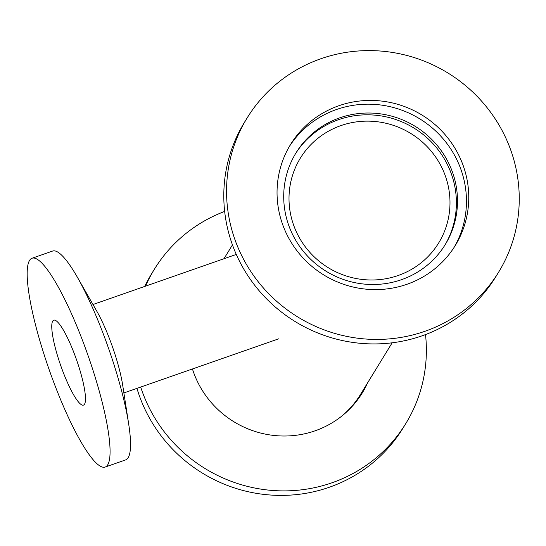 <?xml version="1.0" encoding="UTF-8"?>
<svg xmlns="http://www.w3.org/2000/svg" width="546" height="546" viewBox="0 0 546 546"><rect width="100%" height="100%" fill="white"/><g stroke="black" fill="none" stroke-linecap="round" stroke-linejoin="round"><path stroke-width="0.82" d="M294.267 226.863A81.122 78.781 -148.5 0 1 300.341 158.163A81.122 78.781 -148.5 0 1 410.681 133.401A81.122 78.781 -148.5 0 1 438.663 242.97A81.122 78.781 -148.5 0 1 362.524 279.491A81.122 78.781 -148.5 0 1 294.267 226.863M392.151 342.806L360.524 394.396A93.659 90.957 -148.5 0 1 341.066 416.673M140.697 387.059A147.502 143.243 31.5 0 0 143.25 394.294A147.502 143.243 31.5 0 0 267.349 489.98A147.502 143.243 31.5 0 0 405.774 423.587A147.502 143.243 31.5 0 0 425.511 334.575M224.659 211.425A147.502 143.243 31.5 0 0 154.286 269.39A147.502 143.243 31.5 0 0 145.516 286.159M154.286 269.39L151.529 273.887A147.502 143.243 31.5 0 0 144.69 286.445M136.95 388.37A147.502 143.243 31.5 0 0 140.486 398.798A147.502 143.243 31.5 0 0 264.592 494.485A147.502 143.243 31.5 0 0 403.016 428.084L405.774 423.587M192.445 368.973A94.397 91.673 31.5 0 0 194.26 374.194A94.397 91.673 31.5 0 0 273.689 435.428A94.397 91.673 31.5 0 0 362.278 392.936A94.397 91.673 31.5 0 0 367.629 382.801M361.711 393.857A94.397 91.673 31.5 0 0 366.502 384.643M498.648 272.113L495.891 276.61A147.502 143.243 -148.5 0 1 357.459 343.011A147.502 143.243 -148.5 0 1 233.36 247.324A147.502 143.243 -148.5 0 1 244.403 122.413L247.161 117.916A147.502 143.243 -148.5 0 1 385.585 51.515A147.502 143.243 -148.5 0 1 509.684 147.202A147.502 143.243 -148.5 0 1 498.648 272.113A147.502 143.243 -148.5 0 1 360.223 338.513A147.502 143.243 -148.5 0 1 236.118 242.827A147.502 143.243 -148.5 0 1 247.161 117.916M295.4 153.89A87.578 85.046 -148.5 0 1 377.566 115.424A87.578 85.046 -148.5 0 1 450.716 172.174A87.578 85.046 -148.5 0 1 444.71 245.441M451.822 170.379A87.578 85.046 -148.5 0 1 445.263 244.54A87.578 85.046 -148.5 0 1 363.076 283.968A87.578 85.046 -148.5 0 1 289.387 227.15A87.578 85.046 -148.5 0 1 295.946 152.989A87.578 85.046 -148.5 0 1 378.132 113.561A87.578 85.046 -148.5 0 1 451.822 170.379M289.414 146.403A96.615 93.823 -148.5 0 1 380.03 104.907A96.615 93.823 -148.5 0 1 460.196 167.451A96.615 93.823 -148.5 0 1 454.095 247.372M462.496 163.698A96.615 93.823 -148.5 0 1 455.268 245.516A96.615 93.823 -148.5 0 1 364.598 289.005A96.615 93.823 -148.5 0 1 283.313 226.331A96.615 93.823 -148.5 0 1 290.54 144.513A96.615 93.823 -148.5 0 1 381.21 101.024A96.615 93.823 -148.5 0 1 462.496 163.698M32.118 258.217L52.634 251.044A110.626 20.68 70.7 0 1 77.3 277.109A110.626 20.68 70.7 0 1 102.928 332.978A110.626 20.68 70.7 0 1 128.699 424.146A110.626 20.68 70.7 0 1 125.635 459.903L105.119 467.076A110.626 20.68 70.7 0 1 54.825 385.142A110.626 20.68 70.7 0 1 32.118 258.217A110.626 20.68 70.7 0 1 82.412 340.151A110.626 20.68 70.7 0 1 105.119 467.076M77.3 277.109L96.867 311.322A55.576 10.388 70.7 0 1 109.746 339.394A55.576 10.388 70.7 0 1 122.686 385.196L128.699 424.146M74.229 353.494A44.99 8.408 70.7 0 1 83.463 405.112A44.99 8.408 70.7 0 1 63.008 371.792A44.99 8.408 70.7 0 1 53.774 320.174A44.99 8.408 70.7 0 1 74.229 353.494M232.46 244.895L223.969 258.736M236.288 254.429L92.977 304.518M278.747 338.807L123.881 392.936"/></g></svg>

